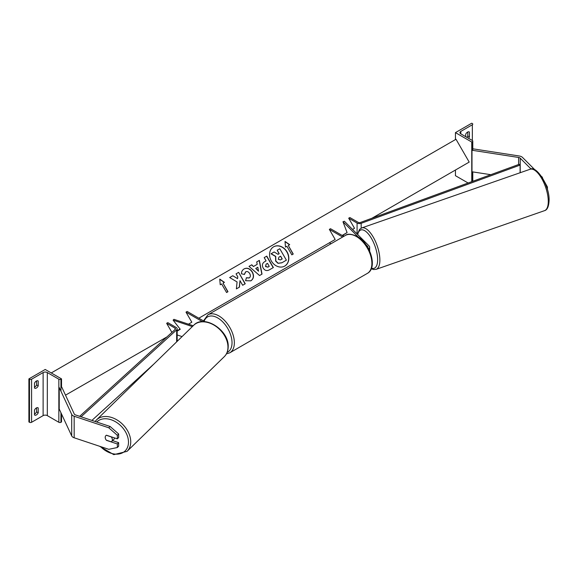 <?xml version="1.0" encoding="UTF-8"?>
<svg xmlns="http://www.w3.org/2000/svg" width="578" height="578" viewBox="0 0 578 578"><rect width="100%" height="100%" fill="white"/><g stroke="black" fill="none" stroke-linecap="round" stroke-linejoin="round"><path stroke-width="0.87" d="M367.868 247.601A2.305 1.329 0 0 0 368.013 247.146A2.305 1.329 0 0 0 367.702 246.474L366.141 244.913M358.396 237.168L342.971 221.742L347.089 232.587L342.971 235.195L344.011 236.243M368.511 248.75A3.952 2.283 0 0 0 369.66 247.146A3.952 2.283 0 0 0 369.132 245.997L344.394 221.266L342.971 221.742M198.818 318.196L335.168 239.473L329.344 229.379L330.508 228.707L343.787 236.373M335.168 239.473L329.344 242.839L330.963 243.772M329.344 229.379L342.617 237.045M455.442 132.622L471.756 142.043L472.342 141.704A1.481 0.86 0 0 0 472.775 141.104A1.481 0.86 0 0 0 472.342 140.497L460.803 133.836A2.969 1.712 180 0 1 459.936 132.622A2.969 1.712 180 0 1 460.803 131.416L472.342 124.754A1.481 0.86 0 0 0 472.775 124.147A1.481 0.86 0 0 0 472.342 123.54L471.756 123.201L455.442 132.622L455.442 139.587M455.442 170.033L455.442 175.683L468.122 183.009M466.887 137.347A3.295 1.9 120 0 0 467.797 135.989L467.797 131.965M468.96 131.813L469.43 132.087A3.295 1.9 120 0 0 469.213 131.921A3.295 1.9 120 0 0 467.559 132.087A3.295 1.9 120 0 0 465.695 134.241L465.695 136.661M469.43 132.087L469.43 136.928A3.295 1.9 -60 0 1 468.52 138.294M471.756 142.043L471.756 181.673M467.797 135.989L469.43 136.928M531.066 169.029L520.214 158.177A2.637 1.524 0 0 0 519.795 157.859A2.637 1.524 0 0 0 518.611 157.462L471.988 150.251L471.988 171.782L490.809 174.693M542.171 177.497L547.424 186.997L547.424 189.635M547.424 186.997L546.68 187.25M534.917 169.831L522.498 157.411A5.274 3.042 0 0 0 521.659 156.782A5.274 3.042 0 0 0 519.29 155.995L472.775 148.799M542.475 177.395L541.442 176.355M105.499 438.803A4.118 2.912 45 0 1 105.21 437.365A4.118 2.912 45 0 1 105.861 435.639A4.118 2.912 45 0 1 106.453 435.227L117.341 438.854L117.341 435.306L118.656 433.984L110.095 426.47L75.487 414.932A2.637 1.524 180 0 1 74.938 414.693A2.637 1.524 180 0 1 74.259 414.007L61.767 387.094L60.95 387.217M118.656 433.984L118.656 437.532L117.341 438.854M118.656 442.647L117.341 443.969L117.341 447.517L118.656 446.194L118.656 442.647L112.566 440.617M110.095 426.47L108.772 427.785L74.165 416.254A5.274 3.042 180 0 1 73.074 415.77A5.274 3.042 180 0 1 71.708 414.404L59.216 387.491L59.216 409.022L71.708 435.935A5.274 3.042 180 0 0 73.074 437.3A5.274 3.042 180 0 0 74.165 437.784L108.772 449.323L117.341 447.517M108.772 427.785L117.341 435.306M117.341 443.969L106.453 440.335M105.89 435.61A4.118 2.948 -134.2 0 0 105.218 437.351A4.118 2.948 -134.2 0 0 106.287 440.161L111.243 441.816A4.118 2.948 -134.2 0 0 111.662 441.491L113.808 439.41A4.118 2.948 -134.2 0 0 114.487 437.9M111.662 441.491A4.118 2.948 -134.2 0 0 112.356 439.728A4.118 2.948 -134.2 0 0 111.287 436.925L106.352 435.277M34.492 410.105A3.295 1.9 -60 0 1 36.356 407.952A3.295 1.9 -60 0 1 38.004 407.786A3.295 1.9 -60 0 1 38.22 407.952L38.22 412.8A3.295 1.9 120 0 1 34.709 415.112A3.295 1.9 120 0 1 34.492 414.953L34.492 410.105M61.528 378.886L60.95 379.219A1.481 0.86 180 0 1 58.848 379.219L47.317 372.557A2.969 1.712 0 0 0 43.119 372.557L31.58 379.219A1.481 0.86 180 0 1 29.485 379.219L28.9 378.886L45.214 369.465L61.528 378.886L61.528 387.13M28.9 378.886L28.9 421.947L29.485 422.287A1.481 0.86 180 0 0 31.58 422.287L43.119 415.625A2.969 1.712 0 0 1 47.317 415.625L58.848 422.287A1.481 0.86 180 0 0 60.95 422.287L61.528 421.947L61.528 414.007M36.595 407.83L36.595 411.854A3.295 1.9 -60 0 1 34.492 414.13M34.492 387.217A3.295 1.9 -60 0 0 36.595 384.941L36.595 380.916M34.492 383.192A3.295 1.9 -60 0 1 36.356 381.039A3.295 1.9 -60 0 1 38.004 380.873A3.295 1.9 -60 0 1 38.22 381.039L38.22 385.88A3.295 1.9 120 0 1 34.709 388.199A3.295 1.9 120 0 1 34.492 388.033L34.492 383.192M36.595 384.941L38.22 385.88M37.758 380.772L38.22 381.039M36.595 411.854L38.22 412.8M37.758 407.685L38.22 407.952M180.076 329.048L177.171 330.818M193.196 325.754L173.935 319.331L173.111 320.154L180.249 329.265L177.171 331.136M182.056 336.598L177.171 334.965M192.351 326.57L173.111 320.154M204.865 321.686L187.164 311.463L186 312.142L202.459 321.643M186 312.142L191.824 322.235L188.464 324.171L191.824 322.235M348.693 218.209L357.081 223.05A3.295 1.9 180 0 0 361.178 223.31L520.099 165.091L519.21 164.289L360.296 222.508A1.647 0.954 180 0 1 358.244 222.378L349.856 217.538L348.693 218.209L354.516 228.303L352.558 229.43L354.516 228.303M520.099 165.091L520.099 172.743M79.656 416.326L175.264 329.337A1.647 0.954 0 0 0 175.524 328.824A1.647 0.954 0 0 0 175.04 328.152L166.652 323.312L171.897 332.401M166.926 336.923L65.509 395.157M81.079 416.803L176.658 329.843A3.295 1.9 0 0 0 177.171 328.824A3.295 1.9 0 0 0 176.203 327.48L167.815 322.64L166.652 323.312M91.909 420.408L154.044 363.873M284.672 266.111A11.119 9.075 60 0 0 286.89 251.986A11.119 9.075 60 0 0 273.553 246.857M284.759 266.061L284.759 266.061A11.119 9.075 60 0 0 287.056 251.892A11.119 9.075 60 0 0 273.64 246.806L273.64 246.806A11.119 9.075 60 0 0 271.335 260.974A11.119 9.075 60 0 0 284.759 266.061L284.593 266.155M177.171 330.695L180.061 329.026M342.162 235.434L347.089 232.587M371.936 218.246L469.192 162.093L456.006 139.255L51.247 372.947M286.89 246.279L291.839 254.847L293.234 254.038L288.292 245.477L289.686 244.667L285.019 241.431L285.496 247.088L286.89 246.279M241.503 273.835C241.366 271.783 242.247 270.128 244.147 268.878L244.147 268.878C247.232 267.448 249.971 268.488 252.362 272.007C254.262 275.814 253.764 278.733 250.895 280.814L245.563 280.713L246.445 277.751L249.255 277.91C250.549 276.934 250.708 275.496 249.739 273.611L249.718 273.575C248.547 271.754 247.218 271.161 245.737 271.812L244.429 274.413L241.503 273.835M250.895 280.814L250.729 280.908C253.598 278.834 254.096 275.908 252.218 272.13L252.218 272.13M253.605 266.422L257.217 264.334L256.704 261.928L259.37 260.389L262.022 274.095L259.551 275.525L249.01 266.371L251.762 264.782L253.439 266.516L257.051 264.428M263.178 268.069L263.156 268.033C261.769 265.215 262.311 263.077 264.796 261.61L266.075 260.873L264.189 257.607L266.769 256.119L273.365 267.535L269.37 269.839C266.855 271.198 264.789 270.605 263.178 268.069M264.796 261.61L265.909 260.967M239.444 287.121L239.978 280.633L242.659 285.265L245.238 283.776L238.649 272.354L236.062 273.849L237.768 276.797L237.565 278.632L232.775 275.749L229.668 277.541L237.074 281.941L236.38 288.884L239.444 287.121M224.423 282.346L223.029 283.155L227.97 291.717L226.576 292.526L221.627 283.964L220.232 284.766L219.756 279.109L224.423 282.346M286.226 260.266L281.811 262.817L278.054 263.337L275.663 261.111L275.562 256.495L271.024 253.785L274.182 251.965L278.061 254.349L279.196 253.691L277.194 250.223L279.788 248.728L286.392 260.172L281.977 262.723L278.213 263.243L275.829 261.018L275.72 256.394L271.19 253.691M279.037 253.785L277.194 250.223M256.704 261.928L259.37 260.389M259.204 260.483L261.863 274.189M249.01 266.371L251.762 264.782M251.596 264.883L253.439 266.516M255.758 268.438L258.489 271.169L257.839 267.238L255.758 268.438L258.655 271.068M264.189 257.607L266.769 256.119M266.61 256.213L273.199 267.628M266.111 264.153L265.678 266.429L268.033 267.065L269.247 266.371L267.506 263.351L266.111 264.153L265.512 266.523L267.867 267.166L269.081 266.465M243.981 268.972C247.066 267.542 249.804 268.582 252.196 272.101M246.279 277.845L249.089 278.004M245.571 271.906L244.263 274.507M237.565 278.632L232.775 275.749M232.609 275.843L229.668 277.541M245.072 283.87L238.649 272.354M238.483 272.448L236.062 273.849M239.278 287.215L239.978 280.633M227.804 291.811L223.029 283.155M219.777 279.333L224.264 282.44M289.527 244.761L285.041 241.647M293.068 254.132L288.292 245.477M280.525 259.905L282.216 258.922L280.633 256.177L278.921 257.159L278.321 259.32L280.525 259.905M282.057 259.016L280.633 256.177M280.467 256.271L278.921 257.159M367.702 246.474L367.702 247.319M460.803 131.416L460.803 133.836M472.342 124.754L472.342 140.497M472.342 141.704L472.342 150.309M472.342 171.839L472.342 181.456M367.341 273.394A21.921 12.658 -120 0 0 370.7 255.83A21.921 12.658 -120 0 0 356.38 236.51A21.921 12.658 -120 0 0 345.42 235.427C347.479 233.534 351.402 233.866 357.204 236.431C370.231 243.338 377.998 267.86 367.341 273.394L229.82 352.79L226.41 353.895M345.42 235.427L207.899 314.822A21.921 12.658 60 0 1 218.86 315.906A21.921 12.658 60 0 1 233.18 335.226A21.921 12.658 60 0 1 229.82 352.79M227.132 352.385A20.273 11.704 -120 0 0 231.113 336.403A20.273 11.704 -120 0 0 217.696 317.922A20.273 11.704 -120 0 0 204.142 321.267M520.214 158.177L520.214 172.706M518.611 157.462L518.611 164.506M548.276 200.92A21.921 8.742 -109.2 0 0 541.709 178.53A21.921 8.742 -109.2 0 0 530.105 169.26C536.196 165.062 549.526 185.394 549.1 200.067C548.847 206.425 547.323 209.959 544.527 210.659A21.921 8.742 -109.2 0 0 548.276 200.92M530.105 169.26L361.698 227.942A21.921 8.742 70.8 0 1 373.309 237.211A21.921 8.742 70.8 0 1 379.869 259.601A21.921 8.742 70.8 0 1 376.126 269.341L544.527 210.659M371.488 268.17A20.273 8.085 -109.2 0 0 377.622 259.276A20.273 8.085 -109.2 0 0 368.721 234.379A20.273 8.085 -109.2 0 0 357.717 234.589M74.165 416.254L74.165 437.784M71.708 414.404L71.708 435.935M96.707 422.012A20.273 14.522 45.8 0 1 116.416 422.308A20.273 14.522 45.8 0 1 128.489 442.307A20.273 14.522 45.8 0 1 118.772 454.005A20.273 14.522 45.8 0 1 100.507 446.563M127.044 451.36A21.921 15.7 -134.2 0 0 130.736 441.982A21.921 15.7 -134.2 0 0 117.76 420.401A21.921 15.7 -134.2 0 0 96.461 419.946L193.688 325.269A21.921 15.7 45.8 0 1 214.987 325.725A21.921 15.7 45.8 0 1 227.963 347.306A21.921 15.7 45.8 0 1 224.278 356.677L127.044 451.36L113.801 454.648L99.51 446.23M31.58 379.219L31.58 422.287M43.119 372.557L43.119 415.625M29.485 379.219L29.485 422.287M60.95 379.219L60.95 391.219M60.95 412.75L60.95 422.287M58.848 379.219L58.848 422.287M47.317 372.557L47.317 415.625M357.081 223.05L357.081 233.953M361.178 223.31L361.178 228.158M175.04 328.152L175.04 329.539M176.658 329.843L176.658 341.858M369.66 251.314L369.66 247.146M472.775 181.297L472.775 171.904M472.775 150.374L472.775 141.104M207.899 314.822L203.485 320.891M361.698 227.942L359.545 229.401L357.428 234.3M371.271 268.741L373.54 269.536L376.126 269.341M193.688 325.269C204.099 313.933 229.242 330.276 228.187 346.843C228.129 350.839 226.822 354.119 224.278 356.677M95.132 421.485L96.461 419.946M177.171 341.36L177.171 328.824"/></g></svg>
